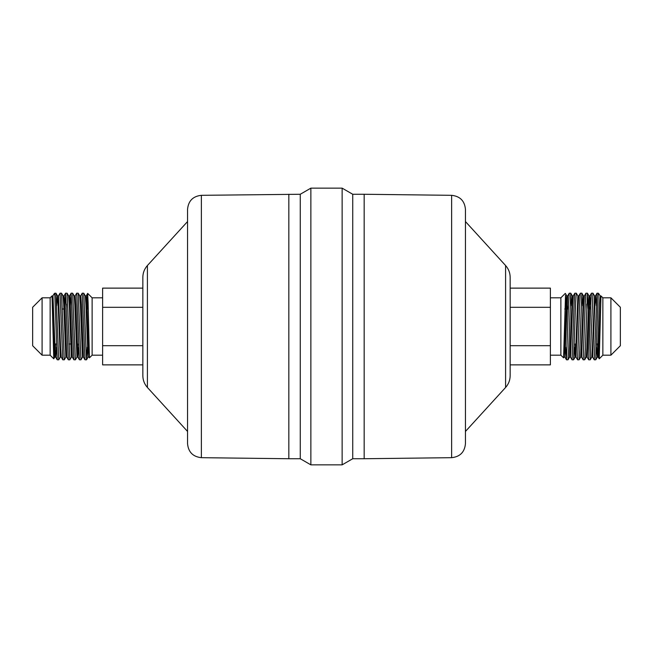 <?xml version="1.0" encoding="UTF-8"?>
<svg xmlns="http://www.w3.org/2000/svg" width="653" height="653" viewBox="0 0 653 653"><rect width="100%" height="100%" fill="white"/><g stroke="black" fill="none" stroke-linecap="round" stroke-linejoin="round"><path stroke-width="0.98" d="M598.907 293.858L598.221 293.181L597.005 293.213L594.271 359.819L595.781 359.787L598.221 295.05L599.038 294.046M598.221 293.181L598.221 295.05M591.577 326.5L592.965 293.181L594.532 295.858L592.41 348.196L591.757 357.142L590.23 359.787L591.577 326.5M592.965 293.181L591.455 293.213L590.777 303.465L588.671 359.77M587.414 293.181L585.904 293.213L585.227 303.465L583.162 359.819L584.672 359.787L585.349 349.535L587.414 293.181L588.312 309.008M588.72 359.819L590.23 359.787M586.835 309.008L586.68 304.135M581.856 293.181L580.346 293.213L579.676 303.465L577.611 359.819L579.121 359.787L579.799 349.535L581.864 293.181L582.656 305.808M583.162 359.819L581.594 357.142L583.717 304.804L584.378 295.858L585.904 293.213M576.305 293.181L574.795 293.213L574.118 303.465L572.061 359.819L573.571 359.787L575.611 302.935L576.305 293.181L577.872 295.858L575.75 348.196L575.056 357.183L574.322 347.192M577.611 359.819L576.044 357.142L578.166 304.804L578.819 295.858L580.346 293.213M566.502 359.819L568.012 359.787L568.69 349.535L570.755 293.181L569.245 293.213L568.567 303.465L566.502 359.819L565.71 347.2M565.514 309.008L565.514 295.295L566.094 309.008M57.342 326.5L55.995 293.213L54.779 293.181L57.219 359.787L58.729 359.819L57.342 326.5M62.892 326.5L61.545 293.213L60.035 293.181L62.77 359.787L64.28 359.819L62.892 326.5M56.746 305.784L57.48 295.817L58.468 295.858L60.035 293.181M68.451 326.5L67.096 293.213L65.586 293.181L68.328 359.787L69.838 359.819L68.451 326.5M66.32 304.127L66.165 309.008M64.794 305.808L65.586 293.181M74.001 326.5L72.654 293.213L71.144 293.181L73.879 359.787L75.389 359.819L74.001 326.5M67.096 293.213L68.622 295.858L69.283 304.804L71.406 357.142L69.838 359.819M70.344 305.8L71.136 293.181M79.552 326.5L78.205 293.213L76.695 293.181L79.429 359.787L80.948 359.819L79.552 326.5M72.654 293.213L74.181 295.858L74.834 304.804L76.956 357.142L75.389 359.819M85.11 326.5L83.755 293.213L82.245 293.181L84.988 359.787L86.498 359.819L85.11 326.5M78.205 293.213L79.731 295.858L80.384 304.804L82.507 357.142L80.939 359.819M87.486 309.008L87.657 293.393L88.106 302.706L89.42 357.852L92.122 355.183L102.611 355.183M87.682 293.377L92.122 297.817L92.122 355.183M550.389 297.817L560.878 297.817L560.878 355.183L550.389 355.183M610.906 297.817L610.906 355.183L620.35 345.739L620.35 307.261L610.906 297.817L602.858 297.817L602.858 355.183L599.242 358.807L598.254 357.142L597.446 343.992M42.094 297.817L42.094 355.183L32.65 345.739L32.65 307.261L42.094 297.817L50.142 297.817L50.142 355.183L53.758 358.807L52.02 295.94L52.958 295.817L55.04 348.196L55.734 357.183L56.46 347.192M352.734 458.733L352.734 194.268L342.131 188.146L342.131 464.854L352.734 458.733L364.17 458.733L364.17 194.268L451.631 195.32L451.631 457.68C460.039 456.774 464.65 452.113 465.45 443.689L465.45 209.311C464.65 200.887 460.039 196.227 451.631 195.32M288.83 194.268L288.83 458.733L201.369 457.68L201.369 195.32L300.266 194.268L310.869 188.146L310.869 464.854L342.131 464.854M300.266 194.268L300.266 458.733L310.869 464.854M201.369 195.32C192.962 196.227 188.35 200.887 187.55 209.311L187.55 443.689C188.35 452.113 192.962 456.774 201.369 457.68M147.415 387.482L147.415 265.518C144.427 268.881 142.901 272.807 142.844 277.313L142.844 375.687C142.901 380.193 144.427 384.119 147.415 387.482L187.55 431.445M505.585 387.482L505.585 265.518C508.573 268.881 510.099 272.807 510.156 277.313L510.156 375.687C510.099 380.193 508.573 384.119 505.585 387.482L465.45 431.445M86.906 309.008L87.486 295.295M87.29 347.2L86.498 359.819M54.33 343.992L54.158 351.559M52.134 296.707L54.746 357.142L53.758 358.807M53.962 294.046L54.779 295.05M560.878 355.183L563.58 357.852L565.514 295.295M570.755 293.181L571.546 305.808M572.061 359.819L570.493 357.142L572.616 304.804L573.269 295.858L574.795 293.213M596.54 347.208L597.307 357.142L599.348 304.804L600.042 295.817L600.972 295.94L599.234 358.807M598.842 351.559L598.67 343.992M142.844 345.69L102.611 345.69L102.611 364.872L142.844 364.872M102.611 345.69L102.611 307.31L142.844 307.31M102.611 307.31L102.611 288.128L142.844 288.128M510.156 345.69L550.389 345.69L550.389 364.872L510.156 364.872M550.389 345.69L550.389 288.128L510.156 288.128M550.389 307.31L510.156 307.31M57.219 359.787L55.693 357.142L54.746 357.142L55.554 343.992M55.995 293.213L57.521 295.858L58.174 304.804L60.296 357.142L58.77 359.787M61.545 293.213L63.072 295.858L63.725 304.804L65.847 357.142L64.32 359.787M77.429 352.179L77.764 343.992M83.755 293.213L85.29 295.858L85.943 304.804L88.024 357.183L89.053 357.183L89.257 356.309M58.468 295.858L60.59 348.196L61.243 357.142L62.77 359.787M63.545 300.821L64.059 295.817L64.753 304.804L66.794 357.142L68.328 359.787M68.622 295.858L69.618 295.817L70.312 304.804L72.352 357.142L73.879 359.787M74.181 295.858L75.168 295.817L75.862 304.804L77.903 357.142L78.678 347.216M79.731 295.858L80.719 295.817L81.413 304.804L83.462 357.142L84.988 359.787M85.763 300.821L86.278 295.817L86.971 304.804L88.359 348.196L89.42 357.852M589.79 309.008L588.941 295.817L586.859 348.196L586.206 357.142L584.672 359.787M581.896 293.213L583.423 295.858L581.301 348.196L580.648 357.142L579.121 359.787M570.787 293.213L572.322 295.858L569.538 357.142L570.493 357.142M567.571 309.008L566.722 295.817L564.641 348.196L563.743 356.309M600.866 296.707L598.295 357.183L597.307 357.142L595.781 359.787M596.254 305.784L595.52 295.817L594.826 304.804L592.704 357.142L594.23 359.787M590.704 305.792L589.928 295.858L587.888 348.196L587.194 357.183L586.68 352.179M575.571 352.179L575.236 343.992M565.343 293.393L566.763 295.858L567.71 295.858L564.935 357.142L566.469 359.787M590.598 309.008L589.12 309.008M568.379 309.008L566.902 309.008M565.873 309.008L564.755 309.008M88.245 309.008L87.127 309.008M63.88 309.008L62.402 309.008M598.115 343.992L596.638 343.992M70.516 343.992L68.94 343.992M56.362 343.992L54.885 343.992M610.906 355.183L602.858 355.183M92.122 297.817L102.611 297.817M42.094 355.183L50.142 355.183M310.869 188.146L342.131 188.146M288.83 458.733L300.266 458.733M147.415 265.518L187.55 221.555M505.585 265.518L465.45 221.555M451.631 457.68L364.17 458.733M352.734 194.268L364.17 194.268M50.142 297.817L52.011 295.94M54.093 293.858L54.779 293.181M560.878 297.817L565.318 293.377M602.858 297.817L600.989 295.94M86.531 359.787L88.065 357.142M60.296 357.142L61.243 357.142M63.072 295.858L64.018 295.858L65.553 293.213M65.847 357.142L66.794 357.142M71.406 357.142L72.352 357.142M76.956 357.142L77.903 357.142L79.429 359.787M82.507 357.142L83.462 357.142M85.29 295.858L86.237 295.858L87.657 293.393M52.917 295.858L53.987 294.005M69.577 295.858L71.104 293.213M75.128 295.858L76.654 293.213M80.678 295.858L82.213 293.213M568.012 359.787L569.538 357.142M563.58 357.852L563.988 357.142L564.935 357.142M600.083 295.858L599.013 294.005M591.455 293.213L589.928 295.858L588.982 295.858L587.447 293.213M576.044 357.142L575.097 357.142L573.571 359.787M594.532 295.858L595.479 295.858L597.005 293.213M591.757 357.142L592.704 357.142M586.206 357.142L587.153 357.142L588.68 359.787M583.423 295.858L584.378 295.858M580.648 357.142L581.594 357.142M577.872 295.858L578.819 295.858M572.322 295.858L573.269 295.858M567.71 295.858L569.245 293.213"/></g></svg>
